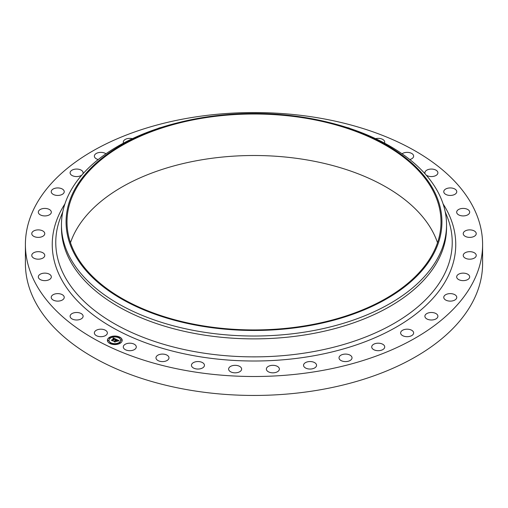 <?xml version="1.0" encoding="UTF-8"?>
<svg xmlns="http://www.w3.org/2000/svg" width="508" height="508" viewBox="0 0 508 508"><rect width="100%" height="100%" fill="white"/><g stroke="black" fill="none" stroke-linecap="round" stroke-linejoin="round"><path stroke-width="0.76" d="M107.112 331.883A6.502 3.753 180 0 1 107.372 332.937A6.502 3.753 180 0 1 101.797 336.652A6.502 3.753 180 0 1 94.634 333.991A6.502 3.753 180 0 1 94.367 332.937A6.502 3.753 180 0 1 99.949 329.222A6.502 3.753 180 0 1 107.112 331.883M482.6 244.526L482.6 263.474A228.6 131.978 180 0 1 318.357 390.112A228.6 131.978 180 0 1 25.4 263.474L25.4 244.526A228.6 131.978 180 0 1 189.643 117.888A228.6 131.978 180 0 1 482.6 244.526A228.6 131.978 180 0 1 318.357 371.17A228.6 131.978 180 0 1 25.4 244.526M70.485 242.716A187.001 107.963 180 0 1 201.352 159.874A187.001 107.963 180 0 1 437.515 242.716M201.352 118.37A187.001 107.963 180 0 1 441.001 221.964A187.001 107.963 180 0 1 306.648 325.565A187.001 107.963 180 0 1 66.999 221.964A187.001 107.963 180 0 1 201.352 118.37M306.908 326.079A187.928 108.496 180 0 1 76.968 258.369A187.928 108.496 180 0 1 181.013 121.983A187.928 108.496 180 0 1 201.092 117.856A187.928 108.496 180 0 1 326.987 121.983A187.928 108.496 180 0 1 441.623 228.117A187.928 108.496 180 0 1 306.908 326.079M326.987 121.983L328.778 122.422A192.545 111.163 180 0 1 446.545 224.86A192.545 111.163 180 0 1 308.21 331.527A192.545 111.163 180 0 1 61.455 224.86A192.545 111.163 180 0 1 179.222 122.422L181.013 121.983M446.545 224.86L446.545 227.711A192.545 111.163 180 0 1 308.21 334.378A192.545 111.163 180 0 1 61.455 227.711L61.455 224.86M425.247 174.041A6.502 3.753 180 0 1 424.929 173.228A6.502 3.753 180 0 1 424.891 172.815A6.502 3.753 180 0 1 431.032 169.069A6.502 3.753 180 0 1 437.858 172.403A6.502 3.753 180 0 1 437.896 172.815A6.502 3.753 180 0 1 433.337 176.397A6.502 3.753 180 0 1 426.053 174.962M64.224 297.605A6.502 3.753 180 0 1 57.525 301.117A6.502 3.753 180 0 1 51.232 297.37A6.502 3.753 180 0 1 51.245 297.129A6.502 3.753 180 0 1 57.937 293.618A6.502 3.753 180 0 1 64.237 297.37A6.502 3.753 180 0 1 64.224 297.605M443.776 191.453A6.502 3.753 180 0 1 450.475 187.935A6.502 3.753 180 0 1 456.768 191.687A6.502 3.753 180 0 1 456.755 191.929A6.502 3.753 180 0 1 450.063 195.44A6.502 3.753 180 0 1 443.763 191.687A6.502 3.753 180 0 1 443.776 191.453M51.143 277.774A6.502 3.753 180 0 1 44.05 280.613A6.502 3.753 180 0 1 38.322 276.885A6.502 3.753 180 0 1 38.506 276.003A6.502 3.753 180 0 1 45.593 273.158A6.502 3.753 180 0 1 51.327 276.885A6.502 3.753 180 0 1 51.143 277.774M456.857 211.284A6.502 3.753 180 0 1 463.95 208.439A6.502 3.753 180 0 1 469.678 212.166A6.502 3.753 180 0 1 469.494 213.055A6.502 3.753 180 0 1 462.407 215.894A6.502 3.753 180 0 1 456.673 212.166A6.502 3.753 180 0 1 456.857 211.284M44.221 256.934A6.502 3.753 180 0 1 36.938 259.099A6.502 3.753 180 0 1 31.763 255.422A6.502 3.753 180 0 1 32.309 253.917A6.502 3.753 180 0 1 39.599 251.752A6.502 3.753 180 0 1 44.767 255.422A6.502 3.753 180 0 1 44.221 256.934M463.779 232.124A6.502 3.753 180 0 1 471.062 229.959A6.502 3.753 180 0 1 476.237 233.629A6.502 3.753 180 0 1 475.691 235.141A6.502 3.753 180 0 1 468.401 237.306A6.502 3.753 180 0 1 463.233 233.629A6.502 3.753 180 0 1 463.779 232.124M43.682 235.712A6.502 3.753 180 0 1 36.386 237.223A6.502 3.753 180 0 1 31.763 233.629A6.502 3.753 180 0 1 32.855 231.553A6.502 3.753 180 0 1 40.151 230.041A6.502 3.753 180 0 1 44.767 233.629A6.502 3.753 180 0 1 43.682 235.712M464.318 253.346A6.502 3.753 180 0 1 471.615 251.835A6.502 3.753 180 0 1 476.237 255.422A6.502 3.753 180 0 1 475.145 257.505A6.502 3.753 180 0 1 467.849 259.017A6.502 3.753 180 0 1 463.233 255.422A6.502 3.753 180 0 1 464.318 253.346M49.53 214.757A6.502 3.753 180 0 1 42.405 215.652A6.502 3.753 180 0 1 38.322 212.166A6.502 3.753 180 0 1 40.119 209.575A6.502 3.753 180 0 1 47.238 208.686A6.502 3.753 180 0 1 51.327 212.166A6.502 3.753 180 0 1 49.53 214.757M458.47 274.295A6.502 3.753 180 0 1 465.595 273.406A6.502 3.753 180 0 1 469.678 276.885A6.502 3.753 180 0 1 467.881 279.476A6.502 3.753 180 0 1 460.762 280.372A6.502 3.753 180 0 1 456.673 276.885A6.502 3.753 180 0 1 458.47 274.295M61.589 194.71A6.502 3.753 180 0 1 54.8 195.04A6.502 3.753 180 0 1 51.232 191.687A6.502 3.753 180 0 1 53.88 188.665A6.502 3.753 180 0 1 60.668 188.341A6.502 3.753 180 0 1 64.237 191.687A6.502 3.753 180 0 1 61.589 194.71M446.411 294.342A6.502 3.753 180 0 1 453.2 294.018A6.502 3.753 180 0 1 456.768 297.37A6.502 3.753 180 0 1 454.12 300.393A6.502 3.753 180 0 1 447.332 300.717A6.502 3.753 180 0 1 443.763 297.37A6.502 3.753 180 0 1 446.411 294.342M81.947 174.962A6.502 3.753 180 0 1 79.496 176.181A6.502 3.753 180 0 1 70.104 172.815A6.502 3.753 180 0 1 73.724 169.45A6.502 3.753 180 0 1 83.109 172.815A6.502 3.753 180 0 1 82.753 174.041M428.504 312.877A6.502 3.753 180 0 1 437.896 316.243A6.502 3.753 180 0 1 434.276 319.608A6.502 3.753 180 0 1 424.891 316.243A6.502 3.753 180 0 1 428.504 312.877M98.196 159.544A6.502 3.753 180 0 1 94.367 156.121A6.502 3.753 180 0 1 99.041 152.521A6.502 3.753 180 0 1 105.956 153.784M405.295 329.336A6.502 3.753 180 0 1 413.633 332.937A6.502 3.753 180 0 1 408.959 336.537A6.502 3.753 180 0 1 400.628 332.937A6.502 3.753 180 0 1 405.295 329.336M123.52 143.11A6.502 3.753 180 0 1 123.285 142.113A6.502 3.753 180 0 1 129.07 138.379A6.502 3.753 180 0 1 132.391 138.671M377.495 343.218A6.502 3.753 180 0 1 384.715 346.945A6.502 3.753 180 0 1 378.93 350.679A6.502 3.753 180 0 1 371.71 346.945A6.502 3.753 180 0 1 377.495 343.218M157.982 128.505A6.502 3.753 180 0 1 160.782 127.591M345.935 354.095A6.502 3.753 180 0 1 352.025 357.842A6.502 3.753 180 0 1 345.11 361.588A6.502 3.753 180 0 1 339.02 357.842A6.502 3.753 180 0 1 345.935 354.095M311.582 361.652A6.502 3.753 180 0 1 316.554 365.296A6.502 3.753 180 0 1 308.515 368.941A6.502 3.753 180 0 1 303.549 365.296A6.502 3.753 180 0 1 311.582 361.652M275.482 365.639A6.502 3.753 180 0 1 279.375 369.081A6.502 3.753 180 0 1 270.269 372.516A6.502 3.753 180 0 1 266.37 369.081A6.502 3.753 180 0 1 275.482 365.639M238.728 365.957A6.502 3.753 180 0 1 241.63 369.081A6.502 3.753 180 0 1 238.195 372.389A6.502 3.753 180 0 1 231.521 372.205A6.502 3.753 180 0 1 228.625 369.081A6.502 3.753 180 0 1 232.054 365.773A6.502 3.753 180 0 1 238.728 365.957M202.438 362.579A6.502 3.753 180 0 1 204.451 365.296A6.502 3.753 180 0 1 200.508 368.745A6.502 3.753 180 0 1 193.465 368.014A6.502 3.753 180 0 1 191.446 365.296A6.502 3.753 180 0 1 195.389 361.848A6.502 3.753 180 0 1 202.438 362.579M347.218 127.591A6.502 3.753 180 0 1 350.018 128.505M167.716 355.619A6.502 3.753 180 0 1 168.98 357.842A6.502 3.753 180 0 1 164.509 361.41A6.502 3.753 180 0 1 157.245 360.07A6.502 3.753 180 0 1 155.975 357.842A6.502 3.753 180 0 1 160.452 354.273A6.502 3.753 180 0 1 167.716 355.619M375.609 138.671A6.502 3.753 180 0 1 384.035 140.443A6.502 3.753 180 0 1 384.715 142.113A6.502 3.753 180 0 1 384.48 143.11M135.617 345.281A6.502 3.753 180 0 1 136.29 346.945A6.502 3.753 180 0 1 131.267 350.603A6.502 3.753 180 0 1 123.965 348.609A6.502 3.753 180 0 1 123.285 346.945A6.502 3.753 180 0 1 128.308 343.287A6.502 3.753 180 0 1 135.617 345.281M402.044 153.784A6.502 3.753 180 0 1 408.381 152.438A6.502 3.753 180 0 1 413.366 155.061A6.502 3.753 180 0 1 413.633 156.121A6.502 3.753 180 0 1 409.804 159.544M83.071 315.824A6.502 3.753 180 0 1 83.109 316.243A6.502 3.753 180 0 1 76.968 319.989A6.502 3.753 180 0 1 70.142 316.655A6.502 3.753 180 0 1 70.104 316.243A6.502 3.753 180 0 1 76.244 312.496A6.502 3.753 180 0 1 83.071 315.824M109.137 337.566A7.391 4.267 180 0 1 117.329 336.296A7.391 4.267 180 0 1 122.187 340.303A7.391 4.267 180 0 1 120.459 343.046A7.391 4.267 180 0 1 112.274 344.316A7.391 4.267 180 0 1 107.41 340.303A7.391 4.267 180 0 1 109.137 337.566M122.187 340.398A7.391 4.267 0 0 0 117.253 336.461A7.391 4.267 0 0 0 109.137 337.744A7.391 4.267 0 0 0 107.41 340.398M108.979 340.398A5.823 3.359 0 0 0 108.979 340.487A5.823 3.359 0 0 0 112.808 343.643A5.823 3.359 0 0 0 119.259 342.646A5.823 3.359 0 0 0 120.618 340.487A5.823 3.359 0 0 0 120.618 340.398M118.624 337.477L119.463 337.477M119.437 342.849L120.282 342.849M120.961 340.062L121.799 340.062M110.134 343.319L110.973 343.319M114.954 344.195L115.792 344.195M109.322 337.947L110.16 337.947M113.805 336.594L114.643 336.594M107.804 340.728L108.642 340.728M119.259 342.468A5.823 3.359 180 0 1 112.808 343.465A5.823 3.359 180 0 1 108.979 340.303A5.823 3.359 180 0 1 110.338 338.144A5.823 3.359 180 0 1 116.789 337.147A5.823 3.359 180 0 1 120.618 340.303A5.823 3.359 180 0 1 119.259 342.468M116.224 339.331L115.233 339.585L114.808 338.861L112.598 340.697L111.462 340.144L114.116 338.728L113.068 338.601L114.275 338.62L112.954 338.525L113.24 337.909L116.224 339.331M116.249 339.496L115.24 339.693L116.249 339.496M115.265 339.395L114.808 339.065L112.719 340.5L112.725 340.957L111.462 340.341L112.643 340.849L114.795 338.982L115.265 339.395M116.453 339.439L119.018 340.684L117.989 340.912L117.107 339.96L116.135 340.627L117.145 340.112L117.958 340.754L117.151 340.182L116.345 340.728L117.469 340.862L116.599 341.459L115.964 340.747L114.96 341.808L113.748 341.217L114.421 341.23L115.31 340.614L114.852 340.481L115.468 340.506L114.859 340.354L115.64 340.385L116.453 339.439M119.082 340.862L117.977 341.039L119.082 340.862M117.577 341.001L116.643 341.566L117.577 341.001M116.503 341.217L116.002 340.97L115.094 342.106L113.659 341.408L115.011 341.998L115.995 340.9L116.491 341.141M116.516 339.782L115.322 340.55M115.31 340.614L114.135 341.401M114.935 341.795L114.916 341.465M117.177 341.065L116.345 340.728M118.732 340.722L116.491 339.636M115.964 339.388L113.062 338.296M114.116 338.728L111.836 340.328M112.725 340.957L112.719 340.5M115.106 341.694L115.018 342.068M119.386 337.553L118.599 337.382L119.386 337.553M120.206 342.925L119.412 342.754L120.206 342.925M121.723 340.138L120.929 339.973L121.723 340.138M110.896 343.395L110.109 343.224L110.896 343.395M115.716 344.272L114.929 344.106L115.716 344.272M109.398 337.687L110.185 337.852L109.398 337.687M113.881 336.34L114.675 336.506L113.881 336.34M107.88 340.474L108.668 340.639L107.88 340.474M445.205 211.766L447.23 216.878A198.228 114.446 180 0 1 447.23 216.878A198.228 114.446 180 0 1 309.81 352.241A198.228 114.446 180 0 1 60.77 216.878L60.77 216.878A198.228 114.446 180 0 1 62.643 212.547M443.097 203.924A201.752 116.484 180 0 1 310.801 356.299A201.752 116.484 180 0 1 106.388 323.933A201.752 116.484 180 0 1 64.903 203.924M62.795 211.766L60.77 216.878"/></g></svg>
